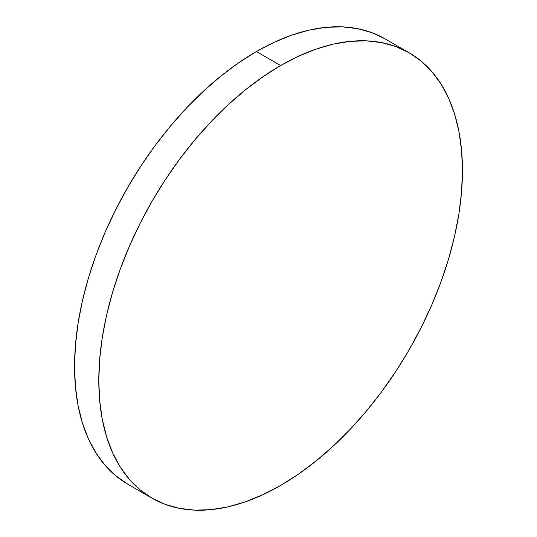<?xml version="1.0" encoding="UTF-8"?>
<svg xmlns="http://www.w3.org/2000/svg" width="537" height="537" viewBox="0 0 537 537"><rect width="100%" height="100%" fill="white"/><g stroke="black" fill="none" stroke-linecap="round" stroke-linejoin="round"><path stroke-width="0.81" d="M127.806 484.193L115.824 475.842L105.192 465.431L96.022 453.053L88.39 438.836L82.383 422.908L78.046 405.422L75.428 386.553L74.549 366.476L75.428 345.392L78.046 323.502L82.383 301.009L88.39 278.139L96.022 255.109L105.192 232.138L115.824 209.457L127.806 187.272L141.03 165.799L155.361 145.252L170.665 125.819L186.795 107.702L203.597 91.055L220.908 76.059L238.556 62.842L256.377 51.545L274.199 42.269L291.853 35.1L309.158 30.112L325.959 27.353L342.089 26.85L357.394 28.609L371.732 32.603L384.948 38.812A257.142 148.46 120 0 0 256.377 51.545A257.142 148.46 120 0 0 88.39 278.139A257.142 148.46 120 0 0 127.806 484.193L152.052 498.188A257.142 148.46 -60 0 1 112.636 292.141A257.142 148.46 -60 0 1 280.623 65.541L256.377 51.545L280.623 65.541A257.142 148.46 -60 0 1 409.194 52.807A257.142 148.46 -60 0 1 448.61 258.861A257.142 148.46 -60 0 1 280.623 485.455A257.142 148.46 -60 0 1 152.052 498.188L165.268 504.397L179.606 508.391L194.911 510.15L211.041 509.647L227.842 506.888L245.147 501.9L262.801 494.731L280.623 485.455L298.444 474.158L316.092 460.941L333.403 445.945L350.205 429.298L366.335 411.181L381.639 391.748L395.97 371.201L409.194 349.728L421.176 327.543L431.808 304.862L440.978 281.891L448.61 258.861L454.617 235.991L458.954 213.498L461.572 191.608L462.451 170.524L461.572 150.447L458.954 131.578L454.617 114.092L448.61 98.164L440.978 83.947L431.808 71.569L421.176 61.158L409.194 52.807L395.97 46.605L381.639 42.604L366.335 40.846L350.205 41.349L333.403 44.108L316.092 49.095L298.444 56.264L280.623 65.541L262.801 76.845L245.147 90.055L227.842 105.057L211.041 121.698L194.911 139.821L179.606 159.247L165.268 179.794L152.052 201.268L140.07 223.452L129.437 246.141L120.261 269.104L112.636 292.135L106.621 315.011L102.285 337.498L99.667 359.394L98.795 380.478L99.667 400.548L102.285 419.417L106.621 436.903L112.636 452.832L120.261 467.056L129.437 479.427L140.07 489.845L152.052 498.188M384.948 38.812L409.194 52.807"/></g></svg>
